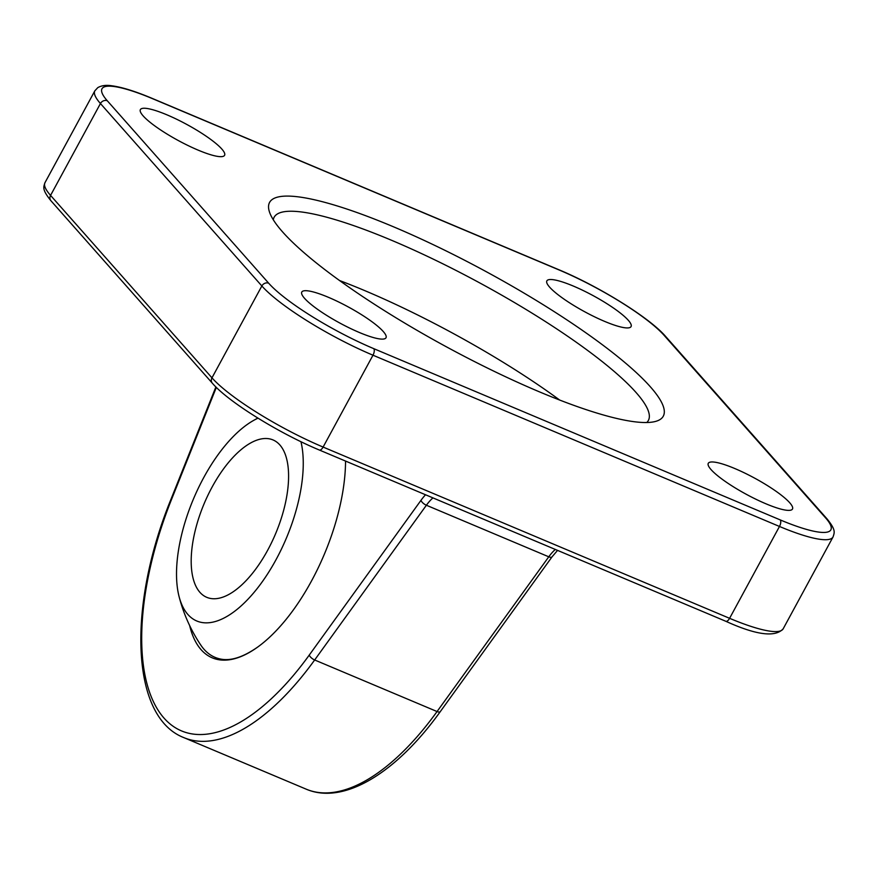<?xml version="1.0" encoding="UTF-8"?>
<svg xmlns="http://www.w3.org/2000/svg" width="878" height="878" viewBox="0 0 878 878"><rect width="100%" height="100%" fill="white"/><g stroke="black" fill="none" stroke-linecap="round" stroke-linejoin="round"><path stroke-width="1.32" d="M304.556 298.333A47.906 9.098 -151.5 0 1 301.791 292.045A47.906 9.098 -151.5 0 1 348.237 306.916A47.906 9.098 -151.5 0 1 386.002 337.767A47.906 9.098 -151.5 0 1 349.707 328.109A47.906 9.098 -151.5 0 1 304.556 298.333M711.048 469.598A47.906 9.098 -151.5 0 1 708.283 463.31A47.906 9.098 -151.5 0 1 754.718 478.181A47.906 9.098 -151.5 0 1 792.483 509.031A47.906 9.098 -151.5 0 1 756.188 499.373A47.906 9.098 -151.5 0 1 711.048 469.598M650.357 386.803A224 42.517 28.5 0 0 420.364 238.651A224 42.517 28.5 0 0 269.37 211.675A224 42.517 28.5 0 0 446.145 346.678A224 42.517 28.5 0 0 655.646 421.396A224 42.517 28.5 0 0 650.357 386.803M549.628 287.15A47.906 9.098 -151.5 0 1 546.862 280.861A47.906 9.098 -151.5 0 1 583.157 290.519A47.906 9.098 -151.5 0 1 628.308 320.294A47.906 9.098 -151.5 0 1 631.073 326.583A47.906 9.098 -151.5 0 1 594.779 316.925A47.906 9.098 -151.5 0 1 549.628 287.15M143.147 115.885A47.906 9.098 -151.5 0 1 140.381 109.596A47.906 9.098 -151.5 0 1 176.676 119.254A47.906 9.098 -151.5 0 1 221.816 149.03A47.906 9.098 -151.5 0 1 224.581 155.318A47.906 9.098 -151.5 0 1 188.287 145.66A47.906 9.098 -151.5 0 1 143.147 115.885M345.548 461.06A139.009 63.106 112.8 0 1 311.525 580.94A139.009 63.106 112.8 0 1 257.858 646.943A139.009 63.106 112.8 0 1 189.67 625.619M300.956 441.7A111.056 50.419 112.8 0 1 266.879 575.024A111.056 50.419 112.8 0 1 187.859 614.446A111.056 50.419 112.8 0 1 179.035 596.403A157.645 157.645 0 0 0 200.832 645.132A137.484 62.415 -67.2 0 0 204.014 649.281A137.484 62.415 -67.2 0 0 219.84 658.895C230.288 661.375 242.954 657.392 257.858 646.943M179.035 596.403A111.056 50.419 112.8 0 1 253.04 420.749A111.056 50.419 112.8 0 1 258.011 418.18M646.757 422.527A212.926 40.421 28.5 0 0 648.37 420.463A212.926 40.421 28.5 0 0 636.078 392.532A212.926 40.421 28.5 0 0 435.433 260.184A212.926 40.421 28.5 0 0 274.123 217.261A212.926 40.421 28.5 0 0 273.277 219.741M559.648 400.039A212.926 40.421 28.5 0 0 339.566 280.543M199.888 592.299A85.385 38.764 112.8 0 1 207.932 495.236A85.385 38.764 112.8 0 1 273.047 439.944A85.385 38.764 112.8 0 1 275.615 533.67A85.385 38.764 112.8 0 1 206.736 597.314A85.385 38.764 112.8 0 1 199.888 592.299M783.154 628.846C775.197 637.582 756.079 635.057 725.799 621.273A5.323 2.414 -67.2 0 0 729.596 618.321L779.477 526.46A96.876 18.394 28.5 0 0 833.024 536.985L783.154 628.846A96.876 18.394 -151.5 0 1 729.596 618.321L323.115 447.067L372.985 355.206A5.323 2.414 -67.2 0 0 373.743 348.643A91.553 17.373 -151.5 0 1 268.712 283.232A5.323 4.631 138.5 0 0 261.853 285.976A96.876 18.394 28.5 0 0 372.985 355.206L779.477 526.46A5.323 2.414 -67.2 0 0 780.235 519.908L373.743 348.643M268.712 283.232L107.303 100.783A5.323 4.631 138.5 0 0 100.443 103.538L261.853 285.976L211.971 377.836A5.323 4.631 138.5 0 0 212.355 383.214C228.28 401.839 278.809 433.161 319.307 450.008A5.323 2.414 112.8 0 0 323.115 447.067A96.876 18.394 -151.5 0 1 211.971 377.836L50.562 195.399A5.323 4.631 138.5 0 0 50.946 200.766C41.793 189.428 43.56 187.146 44.976 182.679A96.876 18.394 -151.5 0 0 50.562 195.399L100.443 103.538A96.876 18.394 28.5 0 1 94.846 90.818L44.976 182.679M107.303 100.783A91.553 17.373 -151.5 0 1 152.629 98.709L559.11 269.974A91.553 17.373 -151.5 0 1 664.152 335.396A5.323 4.631 138.5 0 1 665.645 336.461L827.054 518.909A5.323 4.631 138.5 0 0 825.561 517.844A91.553 17.373 -151.5 0 1 780.235 519.908M152.629 98.709A5.323 2.414 -67.2 0 0 152.201 98.402C135.574 91.4 122.185 87.207 112.022 85.814C106.282 84.87 101.541 85.473 97.776 87.646L94.846 90.818M664.152 335.396L825.561 517.844M559.11 269.974A5.323 2.414 -67.2 0 0 558.693 269.667L152.201 98.402M215.889 386.924L170.969 499.286L171.539 499.417L216.339 387.363M170.969 499.286C127.453 605.853 130.526 716.931 183.765 737.586A223.572 101.497 -67.2 0 0 314.664 659.982A5.323 2.151 -144.2 0 1 309.254 655.076A218.249 99.082 112.8 0 1 163.956 718.028A218.249 99.082 112.8 0 1 171.539 499.417M432.953 497.881A33.54 15.222 112.8 0 0 426.39 505.245L548.772 556.806L437.057 711.542L314.664 659.982L426.39 505.245A5.323 2.151 -144.2 0 1 420.968 500.35L309.254 655.076M425.534 494.764A38.862 17.637 -67.2 0 0 420.968 500.35M555.335 549.441A33.54 15.222 -67.2 0 0 548.772 556.806A5.323 2.151 35.8 0 0 552.032 556.871L440.317 711.597A5.323 2.151 35.8 0 1 437.057 711.542A223.572 101.497 112.8 0 1 306.148 789.146L183.765 737.586M827.054 518.909C836.207 530.246 834.44 532.518 833.024 536.985M665.645 336.461C649.72 317.836 599.191 286.513 558.693 269.667M725.799 621.273L319.307 450.008M212.355 383.214L50.946 200.766M552.032 556.871L557.563 550.385M440.317 711.597C396.461 772.816 343.682 805.302 306.148 789.146M257.858 418.082A157.645 157.645 0 0 0 253.04 420.749"/></g></svg>
